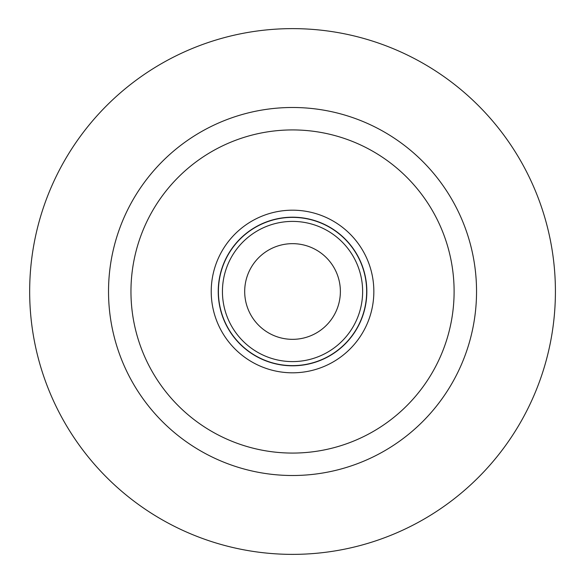 <?xml version="1.0" encoding="UTF-8"?>
<svg xmlns="http://www.w3.org/2000/svg" width="583" height="583" viewBox="0 0 583 583"><rect width="100%" height="100%" fill="white"/><g stroke="black" fill="none" stroke-linecap="round" stroke-linejoin="round"><path stroke-width="0.87" d="M244.692 291.5A47.842 47.842 0 0 0 316.46 332.929A47.842 47.842 0 0 0 316.46 250.071A47.842 47.842 0 0 0 244.692 291.5M222.436 291.5A70.098 70.098 0 0 0 327.588 352.205A70.098 70.098 0 0 0 327.588 230.795A70.098 70.098 0 0 0 222.436 291.5M218.406 291.5A74.128 74.128 0 0 0 329.599 355.696A74.128 74.128 0 0 0 329.599 227.304A74.128 74.128 0 0 0 218.406 291.5M218.231 291.5A74.303 74.303 0 0 0 329.686 355.849A74.303 74.303 0 0 0 329.686 227.151A74.303 74.303 0 0 0 218.231 291.5M211.221 291.5A81.314 81.314 0 0 1 333.192 221.081A81.314 81.314 0 0 1 333.192 361.919A81.314 81.314 0 0 1 211.221 291.5M130.956 291.5A161.578 161.578 0 0 0 373.324 431.427A161.578 161.578 0 0 0 373.324 151.573A161.578 161.578 0 0 0 130.956 291.5M108.525 291.5A184.009 184.009 0 0 0 384.54 450.856A184.009 184.009 0 0 0 384.54 132.144A184.009 184.009 0 0 0 108.525 291.5M29.667 291.5A262.867 262.867 0 0 0 423.972 519.154A262.867 262.867 0 0 0 423.972 63.846A262.867 262.867 0 0 0 29.667 291.5"/></g></svg>
